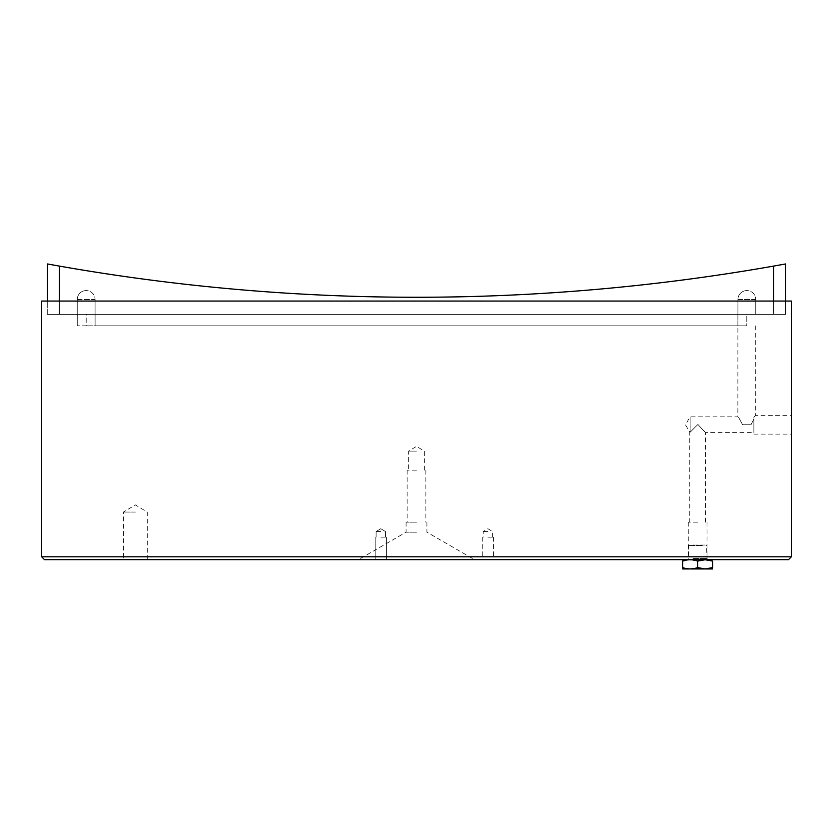 <?xml version="1.0" encoding="UTF-8"?>
<svg xmlns="http://www.w3.org/2000/svg" width="833" height="833" viewBox="0 0 833 833"><rect width="100%" height="100%" fill="white"/><g stroke="black" fill="none" stroke-linecap="round" stroke-linejoin="round"><path stroke-width="0.62" stroke-dasharray="4.17 3.12" d="M416.5 470.156L407.129 470.156L416.5 470.156M416.5 451.111L408.628 451.111L416.5 451.111M416.5 522.176L406.087 522.176L416.5 522.176M135.363 512.056L123.461 512.056L135.363 512.056M135.363 559.661L123.461 559.661L135.363 559.661M697.638 559.661L688.266 559.661L697.638 559.661M697.638 522.176L688.266 522.176L697.638 522.176M690.14 432.233L697.638 424.736L690.14 432.233L690.14 424.736L690.14 432.233M697.919 424.455L705.509 432.608L697.919 424.455M751.002 424.736L742.578 424.736L751.002 424.736L753.865 419.051L753.865 432.608L753.865 419.051L751.002 424.736L742.578 424.736C737.153 414.657 737.153 414.657 742.578 424.736C737.153 414.657 737.153 414.657 742.578 424.736L751.002 424.736M690.14 424.736L690.14 416.864L690.14 424.736M791.35 424.736L791.35 434.108L791.35 424.736M753.865 424.736L753.865 417.114C756.281 414.834 756.281 414.834 753.865 417.114C756.281 414.834 756.281 414.834 753.865 417.114L753.865 424.736M380.796 531.548L376.11 531.548L380.796 531.548M380.796 537.17L386.418 537.17L380.796 537.17M380.796 559.661L386.418 559.661L380.796 559.661M487.909 531.548L483.223 531.548L487.909 531.548M487.909 537.17L493.532 537.17L487.909 537.17M487.909 559.661L493.532 559.661L487.909 559.661M416.5 532.183L406.087 532.183L416.5 532.183M416.5 559.661L358.492 559.661L416.5 559.661M746.795 325.828L86.205 325.828L746.795 325.828L746.795 314.395L86.205 314.395L755.739 314.395L746.795 314.395L746.795 325.828M41.65 556.798L44.503 559.661L788.497 559.661L791.35 556.798L41.65 556.798L41.65 301.057L791.35 301.057L791.35 556.798M59.174 301.057L785.727 301.057L59.174 301.057L59.174 314.395L47.273 314.395L47.273 301.057L47.273 314.395L785.727 314.395L785.727 301.057L785.727 314.395L59.174 314.395L59.174 301.057M86.205 314.395L77.261 314.395L86.205 314.395L86.205 325.828L77.261 325.828L86.205 325.828L86.205 314.395M737.892 325.828L95.108 325.828L737.892 325.828L95.108 325.828L737.892 325.828L95.108 325.828L737.892 325.828L95.108 325.828L737.892 325.828L95.108 325.828L737.892 325.828L95.108 325.828L737.892 325.828L737.892 314.395L95.108 314.395L737.892 314.395L95.108 314.395L737.892 314.395L95.108 314.395L737.892 314.395L95.108 314.395L737.892 314.395L95.108 314.395L737.892 314.395L95.108 314.395L737.892 314.395L737.861 416.864L690.14 416.864L685.413 424.736L689.766 431.994L689.766 522.176M77.261 314.395L77.261 325.828L77.261 314.395L95.087 314.395L77.24 314.395L77.24 299.516L77.24 314.395M755.739 325.828L755.718 415.365L791.35 415.365M95.108 325.828L95.108 314.395L95.108 325.828M95.087 299.516L95.087 314.395L95.087 299.516L77.24 299.516A8.924 8.924 0 0 1 86.163 290.592A8.924 8.924 0 0 1 95.087 299.516A8.924 8.924 0 0 0 86.163 290.592A8.924 8.924 0 0 1 95.087 299.516L77.24 299.516A8.924 8.924 0 0 1 86.163 290.592A8.924 8.924 0 0 0 77.24 299.516M755.76 299.516L755.76 314.395L737.913 314.395L755.76 314.395L755.76 299.516L737.913 299.516L737.913 314.395L737.913 299.516A8.924 8.924 0 0 1 746.837 290.592A8.924 8.924 0 0 1 755.76 299.516A8.924 8.924 0 0 0 746.837 290.592A8.924 8.924 0 0 1 755.76 299.516L737.913 299.516A8.924 8.924 0 0 1 746.837 290.592A8.924 8.924 0 0 0 737.913 299.516M47.502 263.967L47.502 301.057M59.403 301.057L59.403 314.395L773.597 314.395L47.502 314.395L59.403 314.395L59.403 266.102A2061.675 2061.675 0 0 0 773.597 266.102L773.597 314.395L785.498 314.395L785.498 263.967M785.498 301.057L785.498 314.395L773.597 314.395L773.597 301.057M59.403 266.102L57.404 265.748M54.843 265.29L52.927 264.956M774.232 265.987L773.597 266.102M702.323 545.511L688.266 545.511L702.323 545.511M692.952 558.516L707.009 558.516L692.952 558.516M693.191 545.042L706.53 545.042L693.191 545.042M692.41 559.661L708.092 559.661L692.41 559.661M682.8 569.033L712.475 569.033M690.14 568.939L682.644 567.596C682.644 569.356 682.644 569.356 682.644 567.596L682.644 561.088C682.644 559.328 682.644 559.328 682.644 561.088M705.062 559.661L682.8 559.661L705.062 559.661M686.34 560.109L690.14 559.745L697.638 561.088C702.625 559.328 707.623 559.328 712.631 561.088L712.631 567.596L705.072 568.939M697.638 561.088L697.638 567.596L693.91 568.585M712.631 567.596C712.631 569.356 712.631 569.356 712.631 567.596M773.826 314.395L773.826 301.057L773.826 314.395M424.372 470.156L424.372 451.111L416.5 446.384L408.628 451.111L408.628 470.156M407.129 470.156L407.129 522.176M147.264 559.661L147.264 512.056L135.363 504.902L123.461 512.056L123.461 559.661M688.266 522.176L688.266 559.661M705.509 522.176L705.509 432.608L753.865 432.608M753.865 434.108L791.35 434.108M380.796 528.726L376.11 531.548L376.11 537.17L376.11 531.548L380.796 528.726L385.481 531.548L385.481 537.17L385.481 531.548L380.796 528.726M375.173 537.17L375.173 559.661L375.173 537.17M492.595 537.17L492.595 531.548L487.909 528.726L483.223 531.548L483.223 537.17M482.286 537.17L482.286 559.661M406.087 522.176L406.087 532.183L358.492 559.661M426.913 522.176L426.913 532.183L474.508 559.661M493.532 537.17L493.532 559.661M386.418 537.17L386.418 559.661L386.418 537.17M707.009 522.176L707.009 559.661M425.871 470.156L425.871 522.176M688.745 545.042L688.266 558.516L687.183 559.661M708.092 559.661L707.009 558.516L706.53 545.042"/><path stroke-width="1.25" d="M788.497 559.661L44.503 559.661L41.65 556.798L791.35 556.798L788.497 559.661M41.65 556.798L41.65 301.057L791.35 301.057L791.35 556.798M47.502 301.057L47.502 263.967L59.403 266.102L59.403 301.057M773.597 301.057L773.597 266.102L785.498 263.967L773.597 266.102A2061.675 2061.675 0 0 1 59.403 266.102M785.498 263.967L785.498 301.057M57.404 265.748L54.843 265.29M52.927 264.956L47.502 263.967M712.631 568.939L682.644 568.939M682.644 561.088C682.644 559.328 682.644 559.328 682.644 561.088L682.644 567.596C682.644 569.356 682.644 569.356 682.644 567.596C687.631 569.356 692.629 569.356 697.638 567.596L705.135 568.939L712.631 567.596C712.631 569.356 712.631 569.356 712.631 567.596L712.631 561.088L705.135 559.745L697.638 561.088C692.65 559.328 687.652 559.328 682.644 561.088L686.34 560.109M712.631 561.088C712.631 559.328 712.631 559.328 712.631 561.088C712.631 559.328 712.631 559.328 712.631 561.088M693.91 568.585L690.14 568.939M705.072 568.939L697.638 567.596L697.638 561.088"/></g></svg>
